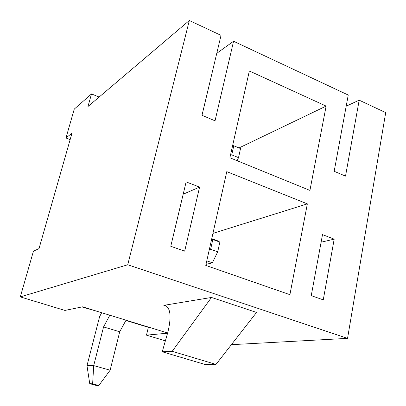 <?xml version="1.0" encoding="UTF-8"?>
<svg xmlns="http://www.w3.org/2000/svg" width="406" height="406" viewBox="0 0 406 406"><rect width="100%" height="100%" fill="white"/><g stroke="black" fill="none" stroke-linecap="round" stroke-linejoin="round"><path stroke-width="0.61" d="M149.032 327.266L148.352 327.343L125.901 320.446M165.374 340.867L146.485 335.143L148.352 327.343M172.195 351.317L215.987 364.405L256.546 312.432L211.485 297.451L172.195 351.317L162.243 351.769L167.785 332.468C171.474 317.355 170.672 308.357 165.384 305.485L163.831 305.353L211.485 297.451M166.973 306.357L163.831 305.353M99.115 97.059L91.517 93.933L74.262 109.097L65.96 137.994L71.989 133.153L39.012 248.604L33.434 251.187L20.3 296.903L64.94 310.433L82.514 306.819L167.637 332.986M167.576 333.189L146.485 335.143M231.384 344.679L347.546 338.371L127.738 264.768L189.338 20.498L87.96 106.524L91.517 93.933M20.3 296.903L127.738 264.768M98.348 311.686L81.941 306.941M189.338 20.498L221.042 35.373L201.995 115.289L215.033 120.815L233.567 41.25L216.753 53.359M186.121 181.893L170.774 246.285L184.669 251.167L199.59 187.105L186.121 181.893M183.187 194.2L199.59 187.105M334.184 239.149L322.501 234.632L311.25 295.644L323.262 299.861L334.184 239.149L321.105 242.209M233.567 41.25L348.241 95.045L334.179 171.307L345.521 176.118L359.183 100.18L346.186 106.199M65.96 137.994L70.142 139.608M347.546 338.371L385.7 112.619L359.183 100.18M307.347 203.868L226.781 171.636L205.761 265.407L289.909 294.68L307.347 203.868L212.937 233.389M249.35 70.969L229.892 157.767L309.93 190.414L326.125 106.093L249.35 70.969M215.987 364.405L205.172 364.522L162.243 351.769M239.012 147.941L326.125 106.093M212.805 239.555L210.623 249.294L217.707 251.827L219.854 242.108L211.658 239.098M211.754 238.662L217.301 240.672L219.854 242.108M101.688 312.711L99.622 316.609L86.985 365.679L93.7 365.598L103.566 326.926L119.714 331.783L126.033 320.197M98.815 385.502L92.634 383.822L89.741 383.685L95.877 385.35L98.815 385.502L110.138 370.211L119.714 331.783M92.634 383.822L93.7 365.598L110.138 370.211M103.566 326.926L109.833 315.218M205.989 264.382L212.389 262.814L206.781 260.85M89.741 383.685L86.985 365.679M209.242 249.868L210.623 249.294M212.389 262.814L217.707 251.827M238.52 157.64L240.525 148.571L233.785 145.774L231.75 154.864L238.52 157.64L237.16 160.73M230.39 155.544L231.75 154.864M232.643 145.49L233.785 145.774"/></g></svg>
